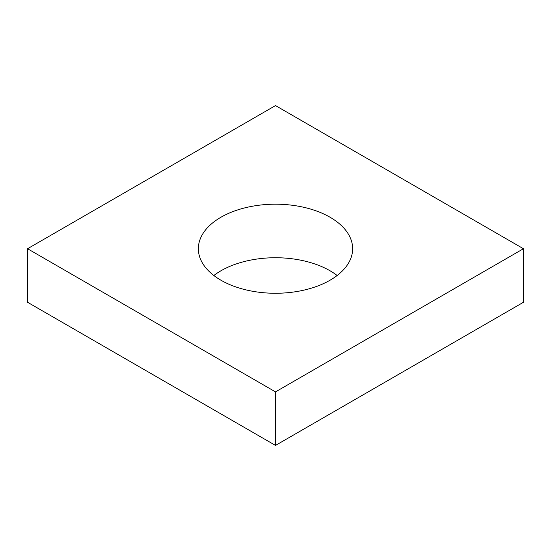 <?xml version="1.0" encoding="UTF-8"?>
<svg xmlns="http://www.w3.org/2000/svg" width="551" height="551" viewBox="0 0 551 551"><rect width="100%" height="100%" fill="white"/><g stroke="black" fill="none" stroke-linecap="round" stroke-linejoin="round"><path stroke-width="0.83" d="M523.45 248.728L275.5 105.578L27.55 248.728L27.55 302.272L275.5 445.422L523.45 302.272L523.45 248.728L275.5 391.885L275.5 445.422M27.55 248.728L275.5 391.885M220.951 280.225A77.147 44.541 0 0 0 305.02 289.874A77.147 44.541 0 0 0 352.647 248.728A77.147 44.541 0 0 0 275.5 204.194A77.147 44.541 0 0 0 198.353 248.728A77.147 44.541 0 0 0 220.951 280.225M337.15 275.5A77.147 44.541 0 0 0 213.85 275.5"/></g></svg>
